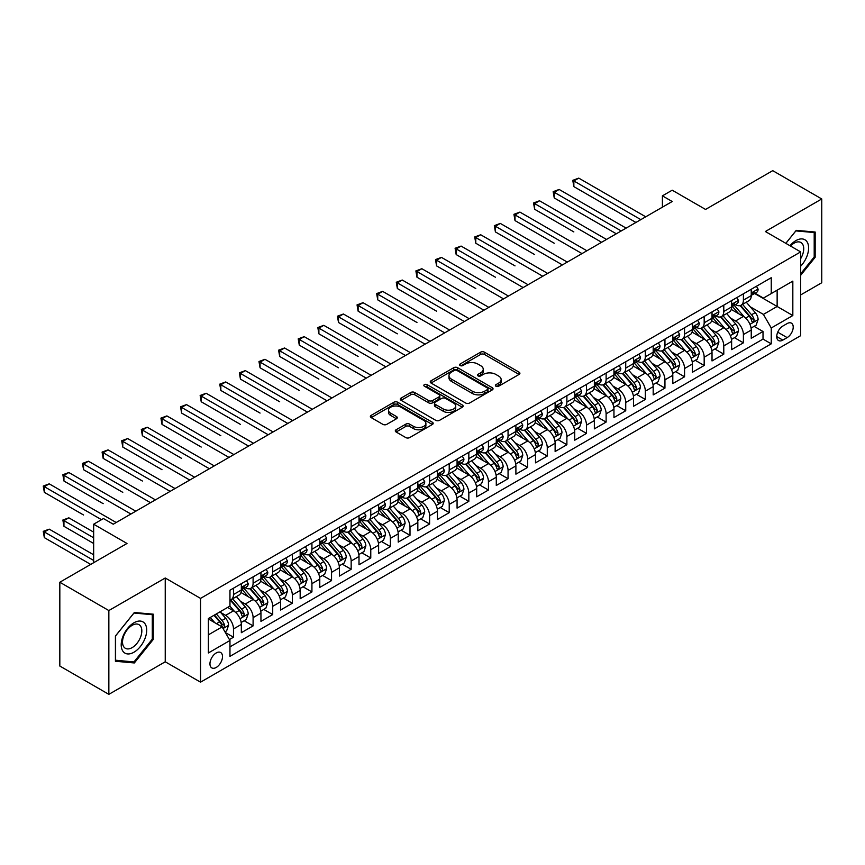 <?xml version="1.0" encoding="UTF-8"?>
<svg xmlns="http://www.w3.org/2000/svg" width="865" height="865" viewBox="0 0 865 865"><rect width="100%" height="100%" fill="white"/><g stroke="black" fill="none" stroke-linecap="round" stroke-linejoin="round"><path stroke-width="1.3" d="M495.948 386.223A1.903 1.103 0 0 0 498.651 386.223L519.097 374.415A2.725 1.568 0 0 0 519.897 373.302A2.725 1.568 0 0 0 519.097 372.188L484.454 352.185A2.725 1.568 0 0 0 480.594 352.185L460.148 363.992A1.903 1.103 0 0 0 459.585 364.771A1.903 1.103 0 0 0 460.148 365.549A1.903 1.103 0 0 0 462.84 365.549L465.489 364.024A8.715 5.028 0 0 1 477.804 364.024L480.691 365.69A8.715 5.028 0 0 1 483.243 369.247A8.715 5.028 0 0 1 480.691 372.804L478.053 374.329A1.903 1.103 0 0 0 477.491 375.107A1.903 1.103 0 0 0 478.053 375.886A1.903 1.103 0 0 0 480.745 375.886L483.394 374.361A8.715 5.028 0 0 1 495.71 374.361L498.597 376.026A8.715 5.028 0 0 1 501.149 379.584A8.715 5.028 0 0 1 498.597 383.141L495.948 384.666A1.903 1.103 0 0 0 495.396 385.444A1.903 1.103 0 0 0 495.948 386.223L495.948 384.666M216.228 667.456A8.877 5.125 120 0 0 222.024 659.627A8.877 5.125 120 0 0 220.662 652.513A8.877 5.125 120 0 0 216.228 652.956A8.877 5.125 120 0 0 210.433 660.774A8.877 5.125 120 0 0 211.795 667.888A8.877 5.125 120 0 0 216.228 667.456M396.094 429.764A2.725 1.568 0 0 0 395.294 430.878A2.725 1.568 0 0 0 396.094 431.981L405.815 437.593A2.725 1.568 0 0 0 409.664 437.593L432.381 424.477A2.725 1.568 0 0 0 433.17 423.374A2.725 1.568 0 0 0 432.381 422.261L397.727 402.257A2.725 1.568 0 0 0 393.878 402.257L371.161 415.373A2.725 1.568 0 0 0 370.361 416.476A2.725 1.568 0 0 0 371.161 417.59L382.903 424.369A2.725 1.568 0 0 0 386.752 424.369L396.473 418.757A2.725 1.568 0 0 0 397.273 417.644A2.725 1.568 0 0 0 396.473 416.541L390.656 413.178A7.288 4.206 0 0 1 388.515 410.205A7.288 4.206 0 0 1 393.013 406.312A7.288 4.206 0 0 1 400.949 407.231L423.764 420.401A7.288 4.206 0 0 1 425.894 423.374A7.288 4.206 0 0 1 421.396 427.256A7.288 4.206 0 0 1 413.459 426.348L409.664 424.153A2.725 1.568 0 0 0 405.815 424.153L396.094 429.764L396.094 431.981M800.666 294.933L821.75 282.758L821.75 198.961L772.715 170.654L705.548 209.438L672.213 190.192L662.406 195.847L672.213 201.513L113.261 524.212L103.454 518.557L93.658 524.212L93.658 562.715M108.849 610.549L108.849 694.346L165.237 661.79L165.237 578.004L108.849 610.549L59.826 582.242L126.993 543.469L93.658 524.212M165.237 578.004L200.539 598.385L800.666 251.899L800.666 335.685L200.539 682.171L200.539 598.385M821.75 198.961L765.363 231.517L800.666 251.899M465.684 403.036A2.725 1.568 0 0 0 469.533 403.036L492.25 389.92A2.725 1.568 0 0 0 493.039 388.807A2.725 1.568 0 0 0 492.25 387.693L457.596 367.69A2.725 1.568 0 0 0 453.747 367.69L431.029 380.805A2.725 1.568 0 0 0 430.229 381.919A2.725 1.568 0 0 0 431.029 383.022L465.684 403.036M425.147 386.633A1.903 1.103 0 0 1 427.083 386.904L462.278 407.22L439.593 420.314A2.725 1.568 0 0 1 435.744 420.314L401.09 400.311L401.09 398.084A2.725 1.568 0 0 0 400.3 399.197A2.725 1.568 0 0 0 401.09 400.311M401.09 398.084L410.821 392.472A2.725 1.568 0 0 1 414.67 392.472L428.716 400.582A2.725 1.568 0 0 0 432.565 400.582L439.02 396.862A2.725 1.568 0 0 0 439.82 395.748A2.725 1.568 0 0 0 439.02 394.645L424.391 386.19A1.903 1.103 0 0 1 423.828 385.412A1.903 1.103 0 0 1 425.007 384.395A1.903 1.103 0 0 1 427.083 384.633L462.31 404.971A2.725 1.568 0 0 1 463.11 406.085A2.725 1.568 0 0 1 462.31 407.199L462.31 404.971M108.849 694.346L59.826 666.039L59.826 582.242M229.42 639.57L233.485 637.224L225.343 632.52M220.716 612.517L225.646 615.361A11.094 6.401 60 0 1 233.485 628.952L241.335 624.422L241.335 632.693L253.099 625.892L244.179 620.746M240.329 601.197L245.249 604.04A11.094 6.401 60 0 1 253.099 617.632L260.949 613.101L260.949 621.362L272.713 614.572L263.793 609.425M259.943 589.876L264.863 592.72A11.094 6.401 60 0 1 272.713 606.311L280.552 601.78L280.552 610.041L292.327 603.251L283.396 598.093M279.557 578.555L284.477 581.399A11.094 6.401 60 0 1 292.327 594.979L300.166 590.46L300.166 598.721L311.93 591.93L303.01 586.773M299.171 567.235L304.091 570.078A11.094 6.401 60 0 1 311.93 583.659L319.78 579.128L319.78 587.4L331.544 580.599L322.623 575.452M318.774 555.903L323.705 558.747A11.094 6.401 60 0 1 331.544 572.338L339.394 567.808L339.394 576.079L351.158 569.278L342.237 564.131M338.388 544.582L343.318 547.426A11.094 6.401 60 0 1 351.158 561.017L359.007 556.487L359.007 564.748L370.771 557.957L361.851 552.811M358.002 533.262L362.922 536.105A11.094 6.401 60 0 1 370.771 549.697L378.621 545.166L378.621 553.427L390.385 546.637L381.454 541.479M377.616 521.941L382.535 524.785A11.094 6.401 60 0 1 390.385 538.365L398.224 533.846L398.224 542.106L409.999 535.316L401.068 530.159M397.23 510.62L402.149 513.464A11.094 6.401 60 0 1 409.999 527.044L417.838 522.514L417.838 530.786L429.602 523.985L420.682 518.838M416.844 499.289L421.763 502.132A11.094 6.401 60 0 1 429.602 515.724L437.452 511.193L437.452 519.465L449.216 512.664L440.296 507.517M436.447 487.968L441.377 490.812A11.094 6.401 60 0 1 449.216 504.403L457.066 499.873L457.066 508.133L468.83 501.343L459.91 496.196M456.06 476.647L460.991 479.491A11.094 6.401 60 0 1 468.83 493.082L476.68 488.552L476.68 496.813L488.444 490.022L479.524 484.865M475.674 465.327L480.594 468.17A11.094 6.401 60 0 1 488.444 481.751L496.283 477.221L496.283 485.492L508.058 478.702L499.127 473.544M495.288 454.006L500.208 456.85A11.094 6.401 60 0 1 508.058 470.43L515.897 465.9L515.897 474.171L527.672 467.37L518.74 462.224M514.902 442.675L519.822 445.518A11.094 6.401 60 0 1 527.672 459.11L535.511 454.579L535.511 462.851L547.275 456.05L538.354 450.903M534.516 431.354L539.436 434.198A11.094 6.401 60 0 1 547.275 447.789L555.125 443.258L555.125 451.519L566.889 444.729L557.968 439.582M554.119 420.033L559.049 422.877A11.094 6.401 60 0 1 566.889 436.468L574.738 431.938L574.738 440.199L586.502 433.408L577.582 428.251M573.733 408.713L578.663 411.556A11.094 6.401 60 0 1 586.502 425.137L594.352 420.606L594.352 428.878L606.116 422.088L597.196 416.93M593.347 397.392L598.266 400.225A11.094 6.401 60 0 1 606.116 413.816L613.955 409.286L613.955 417.557L625.73 410.756L616.799 405.609M612.961 386.06L617.88 388.904A11.094 6.401 60 0 1 625.73 402.495L633.569 397.965L633.569 406.236L645.344 399.435L636.413 394.289M632.574 374.74L637.494 377.583A11.094 6.401 60 0 1 645.344 391.175L653.183 386.644L653.183 394.905L664.947 388.115L656.027 382.968M652.178 363.419L657.108 366.263A11.094 6.401 60 0 1 664.947 379.854L672.797 375.324L672.797 383.584L684.561 376.794L675.641 371.636M671.791 352.098L676.722 354.942A11.094 6.401 60 0 1 684.561 368.522L692.411 363.992L692.411 372.264L704.175 365.473L695.255 360.316M691.405 340.778L696.336 343.61A11.094 6.401 60 0 1 704.175 357.202L712.025 352.671L712.025 360.943L723.789 354.142L714.868 348.995M711.019 329.446L715.939 332.29A11.094 6.401 60 0 1 723.789 345.881L731.628 341.351L731.628 349.611L743.403 342.821L743.403 334.56A11.094 6.401 -120 0 0 735.553 320.969L730.633 318.125M734.471 337.674L743.403 342.821M241.335 624.422A11.094 6.401 -120 0 0 233.485 610.831L227.603 607.435M260.949 613.101A11.094 6.401 -120 0 0 253.099 599.51L240.967 592.514M280.552 601.78A11.094 6.401 -120 0 0 272.713 588.189L260.581 581.183M300.166 590.46A11.094 6.401 -120 0 0 292.327 576.869L280.195 569.862M319.78 579.128A11.094 6.401 -120 0 0 311.93 565.548L299.809 558.541M339.394 567.808A11.094 6.401 -120 0 0 331.544 554.216L319.423 547.221M359.007 556.487A11.094 6.401 -120 0 0 351.158 542.896L339.026 535.9M378.621 545.166A11.094 6.401 -120 0 0 370.771 531.575L358.64 524.568M398.224 533.846A11.094 6.401 -120 0 0 390.385 520.254L378.254 513.248M417.838 522.514A11.094 6.401 -120 0 0 409.999 508.934L397.868 501.927M437.452 511.193A11.094 6.401 -120 0 0 429.602 497.602L417.481 490.606M457.066 499.873A11.094 6.401 -120 0 0 449.216 486.281L437.095 479.286M476.68 488.552A11.094 6.401 -120 0 0 468.83 474.961L456.698 467.954M496.283 477.221A11.094 6.401 -120 0 0 488.444 463.64L476.312 456.634M515.897 465.9A11.094 6.401 -120 0 0 508.058 452.319L495.926 445.313M535.511 454.579A11.094 6.401 -120 0 0 527.672 440.988L515.54 433.992M555.125 443.258A11.094 6.401 -120 0 0 547.275 429.667L535.154 422.671M574.738 431.938A11.094 6.401 -120 0 0 566.889 418.346L554.768 411.34M594.352 420.606A11.094 6.401 -120 0 0 586.502 407.026L574.371 400.019M613.955 409.286A11.094 6.401 -120 0 0 606.116 395.705L593.985 388.699M633.569 397.965A11.094 6.401 -120 0 0 625.73 384.374L613.599 377.378M653.183 386.644A11.094 6.401 -120 0 0 645.344 373.053L633.212 366.057M672.797 375.324A11.094 6.401 -120 0 0 664.947 361.732L652.826 354.726M692.411 363.992A11.094 6.401 -120 0 0 684.561 350.411L672.44 343.405M712.025 352.671A11.094 6.401 -120 0 0 704.175 339.091L692.043 332.084M731.628 341.351A11.094 6.401 -120 0 0 723.789 327.759L711.657 320.764M787.139 323.575L782.825 326.062A8.596 4.963 120 0 0 777.202 333.641A8.596 4.963 120 0 0 778.522 340.529A8.596 4.963 120 0 0 782.825 340.107L787.139 337.61A8.596 4.963 120 0 0 792.751 330.041A8.596 4.963 120 0 0 791.432 323.153A8.596 4.963 120 0 0 787.139 323.575M208.379 634.845L222.11 626.92L229.96 640.5L229.96 656.351L771.245 343.838L771.245 327.986L763.406 314.406L750.247 306.805M229.96 640.5L208.379 652.956L208.379 618.54L229.96 606.084L229.96 590.233L771.245 277.719L771.245 293.57L792.827 281.114L792.827 315.53L771.245 327.986M245.152 587.681L245.249 587.735A11.094 6.401 60 0 0 250.796 588.287L258.646 583.756A11.094 6.401 -120 0 0 260.949 578.674L260.949 572.338M264.766 576.35L264.863 576.414A11.094 6.401 60 0 0 270.41 576.966L278.26 572.435A11.094 6.401 -120 0 0 280.552 567.354L280.552 561.017M284.38 565.029L284.477 565.094A11.094 6.401 60 0 0 290.024 565.645L297.874 561.115A11.094 6.401 -120 0 0 300.166 556.033L300.166 549.697M303.983 553.708L304.091 553.773A11.094 6.401 60 0 0 309.638 554.314L317.487 549.783A11.094 6.401 -120 0 0 319.78 544.712L319.78 538.365M323.596 542.387L323.705 542.442A11.094 6.401 60 0 0 329.251 542.993L337.091 538.462A11.094 6.401 -120 0 0 339.394 533.391L339.394 527.044M343.21 531.067L343.318 531.121A11.094 6.401 60 0 0 348.865 531.672L356.704 527.142A11.094 6.401 -120 0 0 359.007 522.06L359.007 515.724M362.824 519.735L362.922 519.8A11.094 6.401 60 0 0 368.468 520.352L376.318 515.821A11.094 6.401 -120 0 0 378.621 510.739L378.621 504.403M382.438 508.415L382.535 508.479A11.094 6.401 60 0 0 388.082 509.031L395.932 504.5A11.094 6.401 -120 0 0 398.224 499.419L398.224 493.082M402.052 497.094L402.149 497.159A11.094 6.401 60 0 0 407.696 497.699L415.546 493.169A11.094 6.401 -120 0 0 417.838 488.098L417.838 481.751M421.655 485.773L421.763 485.827A11.094 6.401 60 0 0 427.31 486.379L435.149 481.848A11.094 6.401 -120 0 0 437.452 476.777L437.452 470.43M441.269 474.453L441.377 474.507A11.094 6.401 60 0 0 446.924 475.058L454.763 470.528A11.094 6.401 -120 0 0 457.066 465.446L457.066 459.11M460.883 463.121L460.991 463.186A11.094 6.401 60 0 0 466.538 463.737L474.377 459.207A11.094 6.401 -120 0 0 476.68 454.125L476.68 447.789M480.497 451.8L480.594 451.865A11.094 6.401 60 0 0 486.141 452.417L493.991 447.886A11.094 6.401 -120 0 0 496.283 442.804L496.283 436.457M500.111 440.48L500.208 440.545A11.094 6.401 60 0 0 505.755 441.085L513.605 436.555A11.094 6.401 -120 0 0 515.897 431.484L515.897 425.137M519.724 429.159L519.822 429.213A11.094 6.401 60 0 0 525.369 429.764L533.218 425.234A11.094 6.401 -120 0 0 535.511 420.163L535.511 413.816M539.327 417.838L539.436 417.892A11.094 6.401 60 0 0 544.982 418.444L552.822 413.913A11.094 6.401 -120 0 0 555.125 408.831L555.125 402.495M558.941 406.507L559.049 406.572A11.094 6.401 60 0 0 564.596 407.123L572.435 402.593A11.094 6.401 -120 0 0 574.738 397.511L574.738 391.175M578.555 395.186L578.663 395.251A11.094 6.401 60 0 0 584.21 395.802L592.049 391.272A11.094 6.401 -120 0 0 594.352 386.19L594.352 379.843M598.169 383.865L598.266 383.919A11.094 6.401 60 0 0 603.813 384.471L611.663 379.94A11.094 6.401 -120 0 0 613.955 374.869L613.955 368.522M617.783 372.545L617.88 372.599A11.094 6.401 60 0 0 623.427 373.15L631.277 368.62A11.094 6.401 -120 0 0 633.569 363.538L633.569 357.202M637.397 361.224L637.494 361.278A11.094 6.401 60 0 0 643.041 361.829L650.891 357.299A11.094 6.401 -120 0 0 653.183 352.217L653.183 345.881M657 349.893L657.108 349.957A11.094 6.401 60 0 0 662.655 350.509L670.494 345.978A11.094 6.401 -120 0 0 672.797 340.897L672.797 334.56M676.614 338.572L676.722 338.637A11.094 6.401 60 0 0 682.269 339.177L690.108 334.658A11.094 6.401 -120 0 0 692.411 329.576L692.411 323.229M696.228 327.251L696.336 327.305A11.094 6.401 60 0 0 701.883 327.857L709.722 323.326A11.094 6.401 -120 0 0 712.025 318.255L712.025 311.908M715.842 315.93L715.939 315.985A11.094 6.401 60 0 0 721.486 316.536L729.336 312.006A11.094 6.401 -120 0 0 731.628 306.924L731.628 300.588M229.96 646.847L763.016 339.091L763.016 331.5L751.242 338.291L751.242 330.03A11.094 6.401 -120 0 0 743.403 316.439L731.271 309.443M735.455 304.61L735.553 304.664A11.094 6.401 -120 0 0 741.1 305.215A11.094 6.401 -120 0 0 743.403 300.133L743.403 293.797M741.1 305.215L748.949 300.685A11.094 6.401 -120 0 0 751.242 295.603L751.242 289.267M233.485 588.189L233.485 594.525A11.094 6.401 60 0 1 231.193 599.607A11.094 6.401 60 0 1 229.96 600.061M231.193 599.607L239.032 595.077A11.094 6.401 -120 0 0 241.335 590.006L241.335 583.659M253.099 576.869L253.099 583.205A11.094 6.401 60 0 1 250.796 588.287M272.713 565.548L272.713 571.884A11.094 6.401 60 0 1 270.41 576.966M292.327 554.216L292.327 560.563A11.094 6.401 60 0 1 290.024 565.645M311.93 542.896L311.93 549.243A11.094 6.401 60 0 1 309.638 554.314M331.544 531.575L331.544 537.911A11.094 6.401 60 0 1 329.251 542.993M351.158 520.254L351.158 526.59A11.094 6.401 60 0 1 348.865 531.672M370.771 508.934L370.771 515.27A11.094 6.401 60 0 1 368.468 520.352M390.385 497.602L390.385 503.949A11.094 6.401 60 0 1 388.082 509.031M409.999 486.281L409.999 492.628A11.094 6.401 60 0 1 407.696 497.699M429.602 474.961L429.602 481.297A11.094 6.401 60 0 1 427.31 486.379M449.216 463.64L449.216 469.976A11.094 6.401 60 0 1 446.924 475.058M468.83 452.319L468.83 458.655A11.094 6.401 60 0 1 466.538 463.737M488.444 440.988L488.444 447.335A11.094 6.401 60 0 1 486.141 452.417M508.058 429.667L508.058 436.014A11.094 6.401 60 0 1 505.755 441.085M527.672 418.346L527.672 424.683A11.094 6.401 60 0 1 525.369 429.764M547.275 407.026L547.275 413.362A11.094 6.401 60 0 1 544.982 418.444M566.889 395.705L566.889 402.041A11.094 6.401 60 0 1 564.596 407.123M586.502 384.374L586.502 390.721A11.094 6.401 60 0 1 584.21 395.802M606.116 373.053L606.116 379.4A11.094 6.401 60 0 1 603.813 384.471M625.73 361.732L625.73 368.068A11.094 6.401 60 0 1 623.427 373.15M645.344 350.411L645.344 356.748A11.094 6.401 60 0 1 643.041 361.829M664.947 339.091L664.947 345.427A11.094 6.401 60 0 1 662.655 350.509M684.561 327.759L684.561 334.106A11.094 6.401 60 0 1 682.269 339.177M704.175 316.439L704.175 322.786A11.094 6.401 60 0 1 701.883 327.857M723.789 305.118L723.789 311.454A11.094 6.401 60 0 1 721.486 316.536M723.789 345.881L723.789 354.142M704.175 357.202L704.175 365.473M684.561 368.522L684.561 376.794M664.947 379.854L664.947 388.115M645.344 391.175L645.344 399.435M625.73 402.495L625.73 410.756M606.116 413.816L606.116 422.088M586.502 425.137L586.502 433.408M566.889 436.468L566.889 444.729M547.275 447.789L547.275 456.05M527.672 459.11L527.672 467.37M508.058 470.43L508.058 478.702M488.444 481.751L488.444 490.022M468.83 493.082L468.83 501.343M449.216 504.403L449.216 512.664M429.602 515.724L429.602 523.985M409.999 527.044L409.999 535.316M390.385 538.365L390.385 546.637M370.771 549.697L370.771 557.957M351.158 561.017L351.158 569.278M331.544 572.338L331.544 580.599M311.93 583.659L311.93 591.93M292.327 594.979L292.327 603.251M272.713 606.311L272.713 614.572M253.099 617.632L253.099 625.892M233.485 628.952L233.485 637.224M222.11 626.92L208.379 618.983M763.406 314.406L777.138 306.48L777.138 290.175L792.827 281.114M754.669 293.505L792.827 315.53M755.069 293.278L763.406 298.101L771.245 293.57M165.237 661.79L200.539 682.171M662.406 195.847L662.406 207.178M754.085 326.343L763.016 331.5M763.016 339.091L771.245 343.838M800.666 275.329L815.176 257.273L815.176 232.036L796.254 230.35L785.82 243.325M115.423 661.271L134.345 662.958L153.278 639.419L153.278 614.182L134.345 612.496L115.423 636.034L115.423 661.271M814.203 256.7L815.176 257.273M152.294 638.857L153.278 639.419M132.345 661.812L134.345 662.958M496.715 386.493L498.597 385.401A8.715 5.028 0 0 0 501.149 381.843L501.149 379.584M483.243 369.247L483.243 371.507A8.715 5.028 0 0 1 480.691 375.064L478.81 376.156M519.065 374.437L484.454 354.445A2.725 1.568 0 0 0 480.594 354.445L460.904 365.819M492.207 389.942L457.596 369.95A2.725 1.568 0 0 0 453.747 369.95L431.062 383.044L431.029 380.805M487.428 389.585A1.903 1.103 0 0 0 487.99 388.807A1.903 1.103 0 0 0 487.428 388.028L457.012 370.469A1.903 1.103 0 0 0 454.32 370.469L451.53 372.08A8.715 5.028 0 0 0 448.978 375.637A8.715 5.028 0 0 0 451.53 379.194L472.322 391.196A8.715 5.028 0 0 0 484.638 391.196L487.428 389.585L487.428 391.845A1.903 1.103 0 0 0 487.99 391.067L487.99 388.807M448.978 375.637L448.978 377.897A8.715 5.028 0 0 0 451.53 381.454L451.53 379.194M487.428 391.845L484.638 393.456A8.715 5.028 0 0 1 472.322 393.456L451.53 381.454M401.133 400.333L410.821 394.743L410.821 392.472M439.82 395.748L439.82 398.019A2.725 1.568 0 0 1 439.02 399.133L432.565 402.852A2.725 1.568 0 0 1 428.716 402.852L414.67 394.743A2.725 1.568 0 0 0 410.821 394.743M443.302 409.004A7.288 4.206 0 0 0 451.238 409.913A7.288 4.206 0 0 0 455.736 406.031A7.288 4.206 0 0 0 453.595 403.058L445.562 398.419A2.725 1.568 0 0 0 441.712 398.419L435.268 402.139A2.725 1.568 0 0 0 434.468 403.252A2.725 1.568 0 0 0 435.268 404.366L443.302 409.004L443.302 411.275A7.288 4.206 0 0 0 451.238 412.183A7.288 4.206 0 0 0 455.736 408.302L455.736 406.031M434.468 403.252L434.468 405.523A2.725 1.568 0 0 0 435.268 406.626L435.268 404.366M443.302 411.275L435.268 406.626M425.894 423.374L425.894 425.634A7.288 4.206 0 0 1 421.396 429.516A7.288 4.206 0 0 1 413.459 428.608L409.664 426.413A2.725 1.568 0 0 0 405.815 426.413L396.127 432.003M388.515 410.205L388.515 412.464A7.288 4.206 0 0 0 390.656 415.438L390.656 413.178M396.44 418.779L390.656 415.438M432.338 424.499L397.727 404.517A2.725 1.568 0 0 0 393.878 404.517L371.193 417.611M751.08 328.084L756.151 325.164L758.108 319.499A7.353 4.239 -120 0 0 755.242 312.6L746.29 302.22M744.495 317.152L734.244 305.302M738.667 313.703L732.72 306.826A17.614 10.164 -120 0 0 732.168 306.21M573.852 231.917L534.635 209.265L534.635 203.61L539.533 200.777L606.506 239.443M740.105 305.615L749.166 316.103A7.353 4.239 60 0 1 751.782 321.175C752.896 322.645 753.674 322.191 754.139 319.812A7.353 4.239 -120 0 0 751.523 314.752L742.559 304.372M740.635 305.442L750.377 316.72A3.741 2.163 60 0 1 751.317 318.179L754.139 319.812M751.782 321.175L752.323 322.039M756.443 286.261L758.108 289.148A7.353 4.239 60 0 1 756.583 292.402L752.864 294.554A7.353 4.239 -120 0 0 754.139 292.857L753.988 292.208M640.824 219.624L573.852 180.958L578.761 178.125L645.733 216.801M751.49 294.9L751.523 294.9A7.353 4.239 -120 0 0 752.864 294.554M753.188 292.316L754.139 292.857C753.674 291.754 752.896 292.208 751.782 294.219A7.353 4.239 60 0 1 751.242 295.268M635.926 222.456L573.852 186.624L573.852 180.958L572.771 180.342L578.761 178.125M573.852 186.624L572.771 180.342M800.666 266.215A18.024 10.412 120 0 0 808.375 245.303A18.024 10.412 120 0 0 795.865 240.632A18.024 10.412 120 0 0 789.961 245.714M800.666 258.657A13.645 7.882 120 0 0 800.904 242.503A13.645 7.882 120 0 0 794.07 243.173A13.645 7.882 120 0 0 790.502 246.028M785.852 243.346L795.865 230.901L814.203 232.544L814.203 256.992L800.666 273.827M812.981 231.842L814.203 232.544M144.996 638.489A18.024 10.412 120 0 0 140.325 621.07A18.024 10.412 120 0 0 122.917 636.51A18.024 10.412 120 0 0 127.577 653.929A18.024 10.412 120 0 0 144.996 638.489M140.53 637.213A13.645 7.882 120 0 0 138.995 624.649A13.645 7.882 120 0 0 123.814 635.721A13.645 7.882 120 0 0 125.339 648.285A13.645 7.882 120 0 0 140.53 637.213M115.618 660.309L115.618 635.862L133.956 613.047L152.294 614.691L152.294 639.138L133.956 661.952L115.423 660.2M151.083 613.988L152.294 614.691M731.466 339.404L736.537 336.485L738.494 330.819A7.353 4.239 -120 0 0 735.639 323.921L726.676 313.541M724.881 328.484L714.641 316.622M719.053 325.024L713.106 318.147A17.614 10.164 -120 0 0 712.555 317.531M554.238 243.238L515.021 220.597L515.021 214.931L519.919 212.098L586.892 250.763M720.491 316.936L729.552 327.424A7.353 4.239 60 0 1 732.179 332.495C733.282 333.966 734.061 333.522 734.526 331.133A7.353 4.239 -120 0 0 731.909 326.073L722.945 315.693M721.021 316.763L730.763 328.04A3.741 2.163 60 0 1 731.704 329.5L734.526 331.133M732.179 332.495L732.709 333.36M711.852 350.736L716.923 347.806L718.88 342.14A7.353 4.239 -120 0 0 716.025 335.242L707.062 324.872M705.267 339.804L695.028 327.943M699.439 336.355L693.492 329.468A17.614 10.164 -120 0 0 692.952 328.851M534.635 254.559L495.407 231.917L495.407 226.252L500.305 223.419L567.289 262.095M700.877 328.257L709.938 338.756A7.353 4.239 60 0 1 712.565 343.816C713.668 345.297 714.447 344.843 714.912 342.454A7.353 4.239 -120 0 0 712.295 337.393L703.332 327.013M701.407 328.084L711.149 339.361A3.741 2.163 60 0 1 712.09 340.832L714.912 342.454M712.565 343.816L713.095 344.692M692.249 362.057L697.309 359.126L699.277 353.461A7.353 4.239 -120 0 0 696.412 346.562L687.448 336.193M685.653 351.125L675.414 339.264M679.825 347.676L673.878 340.788A17.614 10.164 -120 0 0 673.338 340.183M515.021 265.879L475.793 243.238L475.793 237.572L480.691 234.75L547.675 273.416M681.263 339.577L690.335 350.076A7.353 4.239 60 0 1 692.952 355.137C694.054 356.618 694.844 356.164 695.309 353.774A7.353 4.239 -120 0 0 692.681 348.714L683.718 338.345M681.804 339.415L691.535 350.682A3.741 2.163 60 0 1 692.487 352.152L695.309 353.774M692.952 355.137L693.481 356.012M672.635 373.377L677.695 370.447L679.663 364.792A7.353 4.239 -120 0 0 676.798 357.883L667.834 347.514M666.039 362.446L655.8 350.595M660.211 358.997L654.264 352.12A17.614 10.164 -120 0 0 653.724 351.504M495.407 277.211L456.179 254.559L456.179 248.904L461.088 246.071L528.061 284.736M661.649 350.909L670.721 361.397A7.353 4.239 60 0 1 673.338 366.457C674.441 367.939 675.23 367.484 675.695 365.106A7.353 4.239 -120 0 0 673.067 360.035L664.115 349.665M662.19 350.736L671.921 362.013A3.741 2.163 60 0 1 672.873 363.473L675.695 365.106M673.338 366.457L673.878 367.333M736.829 297.592L738.494 300.479A7.353 4.239 60 0 1 736.98 303.723L733.25 305.875A7.353 4.239 -120 0 0 734.526 304.188L734.374 303.529M621.221 230.955L554.238 192.29L559.147 189.457L626.119 228.122M731.877 306.221L731.909 306.221A7.353 4.239 -120 0 0 733.25 305.875M733.574 303.637L734.526 304.188C734.061 303.074 733.282 303.529 732.179 305.54A7.353 4.239 60 0 1 731.628 306.588M616.312 233.788L554.238 197.944L554.238 192.29L553.168 191.662L559.147 189.457M554.238 197.944L553.168 191.662M717.215 308.913L718.88 311.8A7.353 4.239 60 0 1 717.366 315.044L713.636 317.196A7.353 4.239 -120 0 0 714.912 315.509L714.76 314.86M601.607 242.276L533.554 202.983L539.533 200.777M712.263 317.542L712.295 317.542A7.353 4.239 -120 0 0 713.636 317.196M713.971 314.957L714.912 315.509C714.458 314.395 713.668 314.849 712.565 316.871A7.353 4.239 60 0 1 712.025 317.909M534.635 209.265L533.554 202.983M697.601 320.234L699.277 323.121A7.353 4.239 60 0 1 697.752 326.375L694.022 328.527A7.353 4.239 -120 0 0 695.309 326.829L695.146 326.181M581.994 253.596L513.94 214.304L519.919 212.098M692.649 328.873L692.681 328.862A7.353 4.239 -120 0 0 694.022 328.527M694.357 326.278L695.309 326.829C694.844 325.727 694.054 326.181 692.952 328.192A7.353 4.239 60 0 1 692.411 329.23M515.021 220.597L513.94 214.304M677.998 331.555L679.663 334.441A7.353 4.239 60 0 1 678.138 337.696L674.408 339.848A7.353 4.239 -120 0 0 675.695 338.15L675.533 337.501M562.38 264.917L494.326 225.635L500.305 223.419M673.046 340.194L673.067 340.194A7.353 4.239 -120 0 0 674.408 339.848M674.743 337.61L675.695 338.15C675.23 337.047 674.441 337.501 673.338 339.512A7.353 4.239 60 0 1 672.797 340.561M495.407 231.917L494.326 225.635M653.021 384.698L658.092 381.779L660.049 376.113A7.353 4.239 -120 0 0 657.184 369.214L648.22 358.834M646.425 373.777L636.186 361.916M640.597 370.317L634.661 363.441A17.614 10.164 -120 0 0 634.11 362.824M475.793 288.532L436.565 265.879L436.565 260.224L441.474 257.392L508.447 296.057M642.046 362.23L651.107 372.718A7.353 4.239 60 0 1 653.724 377.789C654.827 379.259 655.616 378.805 656.081 376.426A7.353 4.239 -120 0 0 653.464 371.366L644.501 360.986M642.576 362.057L652.318 373.334A3.741 2.163 60 0 1 653.259 374.794L656.081 376.426M653.724 377.789L654.264 378.654M658.384 342.875L660.049 345.762A7.353 4.239 60 0 1 658.524 349.017L654.805 351.168A7.353 4.239 -120 0 0 656.081 349.471L655.929 348.822M542.766 276.249L474.712 236.956L480.691 234.75M653.432 351.514L653.464 351.514A7.353 4.239 -120 0 0 654.805 351.168M655.129 348.93L656.081 349.471C655.616 348.368 654.837 348.822 653.724 350.833A7.353 4.239 60 0 1 653.183 351.882M475.793 243.238L474.712 236.956M633.407 396.019L638.478 393.099L640.435 387.433A7.353 4.239 -120 0 0 637.57 380.535L628.617 370.155M626.822 385.098L616.572 373.237M620.994 381.638L615.047 374.761A17.614 10.164 -120 0 0 614.496 374.145M456.179 299.852L416.962 277.211L416.962 271.545L421.861 268.712L488.833 307.378M622.432 373.55L631.493 384.038A7.353 4.239 60 0 1 634.11 389.109C635.224 390.58 636.002 390.137 636.467 387.747A7.353 4.239 -120 0 0 633.85 382.687L624.887 372.307M622.962 373.377L632.704 384.655A3.741 2.163 60 0 1 633.645 386.114L636.467 387.747M634.11 389.109L634.651 389.974M638.77 354.207L640.435 357.094A7.353 4.239 60 0 1 638.911 360.337L635.191 362.489A7.353 4.239 -120 0 0 636.467 360.802L636.316 360.143M523.152 287.569L455.098 248.277L461.088 246.071M633.818 362.835L633.85 362.835A7.353 4.239 -120 0 0 635.191 362.489M635.515 360.251L636.467 360.802C636.002 359.689 635.224 360.143 634.11 362.154A7.353 4.239 60 0 1 633.569 363.203M456.179 254.559L455.098 248.277M613.793 407.35L618.864 404.42L620.821 398.754A7.353 4.239 -120 0 0 617.967 391.856L609.003 381.487M607.208 396.419L596.969 384.557M601.38 392.97L595.434 386.082A17.614 10.164 -120 0 0 594.893 385.466M436.565 311.173L397.349 288.532L397.349 282.866L402.247 280.033L469.219 318.709M602.818 384.871L611.879 395.37A7.353 4.239 60 0 1 614.507 400.43C615.61 401.911 616.388 401.457 616.853 399.068A7.353 4.239 -120 0 0 614.237 394.007L605.273 383.638M603.348 384.698L613.09 395.975A3.741 2.163 60 0 1 614.031 397.446L616.853 399.068M614.507 400.43L615.037 401.306M619.156 365.527L620.821 368.414A7.353 4.239 60 0 1 619.308 371.669L615.577 373.81A7.353 4.239 -120 0 0 616.853 372.123L616.702 371.474M503.549 298.89L435.495 259.597L441.474 257.392M614.204 374.156L614.237 374.156A7.353 4.239 -120 0 0 615.577 373.81M615.902 371.572L616.853 372.123C616.388 371.02 615.61 371.463 614.507 373.485A7.353 4.239 60 0 1 613.955 374.523M436.565 265.879L435.495 259.597M594.179 418.671L599.25 415.741L601.207 410.086A7.353 4.239 -120 0 0 598.353 403.177L589.389 392.807M587.595 407.739L577.355 395.878M581.767 404.29L575.82 397.403A17.614 10.164 -120 0 0 575.279 396.797M416.962 322.494L377.735 299.852L377.735 294.186L382.633 291.364L449.616 330.03M583.205 396.192L592.265 406.691A7.353 4.239 60 0 1 594.893 411.751C595.996 413.232 596.774 412.778 597.239 410.388A7.353 4.239 -120 0 0 594.623 405.328L585.659 394.959M583.734 396.029L593.476 407.296A3.741 2.163 60 0 1 594.417 408.767L597.239 410.388M594.893 411.751L595.423 412.627M599.542 376.848L601.207 379.735A7.353 4.239 60 0 1 599.694 382.99L595.963 385.141A7.353 4.239 -120 0 0 597.239 383.444L597.088 382.795M483.935 310.211L415.881 270.918L421.861 268.712M594.59 385.487L594.623 385.487A7.353 4.239 -120 0 0 595.963 385.141M596.299 382.892L597.239 383.444C596.785 382.341 595.996 382.795 594.893 384.806A7.353 4.239 60 0 1 594.352 385.844M416.962 277.211L415.881 270.918M574.576 429.992L579.637 427.061L581.604 421.406A7.353 4.239 -120 0 0 578.739 414.497L569.776 404.128M567.981 419.06L557.741 407.21M562.153 415.611L556.206 408.734A17.614 10.164 -120 0 0 555.665 408.118M397.349 333.825L358.121 311.173L358.121 305.518L363.03 302.685L430.002 341.351M563.591 407.523L572.662 418.011A7.353 4.239 60 0 1 575.279 423.072C576.382 424.553 577.171 424.099 577.636 421.72A7.353 4.239 -120 0 0 575.009 416.649L566.045 406.28M564.131 407.35L573.863 418.628A3.741 2.163 60 0 1 574.814 420.087L577.636 421.72M575.279 423.072L575.809 423.947M554.962 441.312L560.023 438.393L561.99 432.727A7.353 4.239 -120 0 0 559.125 425.829L550.162 415.449M548.367 430.392L538.127 418.53M542.539 426.932L536.603 420.055A17.614 10.164 -120 0 0 536.051 419.439M377.735 345.146L338.507 322.494L338.507 316.839L343.416 314.006L410.388 352.671M543.988 418.844L553.049 429.332A7.353 4.239 60 0 1 555.665 434.403C556.768 435.874 557.557 435.419 558.022 433.041A7.353 4.239 -120 0 0 555.395 427.98L546.442 417.6M544.518 418.671L554.249 429.948A3.741 2.163 60 0 1 555.2 431.408L558.022 433.041M555.665 434.403L556.206 435.268M535.349 452.633L540.42 449.714L542.377 444.048A7.353 4.239 -120 0 0 539.511 437.149L530.548 426.769M528.753 441.712L518.513 429.851M522.925 438.252L516.989 431.375A17.614 10.164 -120 0 0 516.437 430.759M358.121 356.466L318.893 333.825L318.893 328.159L323.802 325.327L390.775 363.992M524.374 430.164L533.435 440.663A7.353 4.239 60 0 1 536.051 445.724C537.154 447.194 537.943 446.751 538.408 444.361A7.353 4.239 -120 0 0 535.792 439.301L526.828 428.921M524.904 429.992L534.646 441.269A3.741 2.163 60 0 1 535.586 442.729L538.408 444.361M536.051 445.724L536.592 446.589M515.735 463.964L520.806 461.034L522.763 455.368A7.353 4.239 -120 0 0 519.897 448.47L510.945 438.101M509.15 453.033L498.9 441.172M503.322 449.584L497.375 442.696A17.614 10.164 -120 0 0 496.824 442.08M338.507 367.787L299.29 345.146L299.29 339.48L304.188 336.647L371.161 375.324M504.76 441.485L513.821 451.984A7.353 4.239 60 0 1 516.437 457.044C517.551 458.526 518.33 458.072 518.795 455.682A7.353 4.239 -120 0 0 516.178 450.622L507.214 440.253M505.29 441.312L515.032 452.59A3.741 2.163 60 0 1 515.972 454.06L518.795 455.682M516.437 457.044L516.978 457.92M496.121 475.285L501.192 472.355L503.149 466.7A7.353 4.239 -120 0 0 500.294 459.791L491.331 449.422M489.536 464.354L479.296 452.503M483.708 460.904L477.761 454.017A17.614 10.164 -120 0 0 477.221 453.411M318.893 379.108L279.676 356.466L279.676 350.801L284.574 347.979L351.547 386.644M485.146 452.806L494.207 463.305A7.353 4.239 60 0 1 496.834 468.365C497.937 469.846 498.716 469.392 499.181 467.014A7.353 4.239 -120 0 0 496.564 461.942L487.601 451.573M485.676 452.644L495.418 463.91A3.741 2.163 60 0 1 496.359 465.381L499.181 467.014M496.834 468.365L497.364 469.241M476.507 486.606L481.578 483.676L483.535 478.021A7.353 4.239 -120 0 0 480.68 471.111L471.717 460.742M469.922 475.674L459.683 463.824M464.094 472.225L458.147 465.348A17.614 10.164 -120 0 0 457.607 464.732M299.29 390.439L260.062 367.787L260.062 362.132L264.96 359.299L331.944 397.965M465.532 464.137L474.593 474.625A7.353 4.239 60 0 1 477.221 479.686C478.323 481.167 479.102 480.713 479.567 478.334A7.353 4.239 -120 0 0 476.95 473.263L467.987 462.894M466.062 463.964L475.804 475.242A3.741 2.163 60 0 1 476.745 476.702L479.567 478.334M477.221 479.686L477.75 480.562M456.904 497.926L461.964 495.007L463.932 489.341A7.353 4.239 -120 0 0 461.067 482.443L452.103 472.063M450.308 487.006L440.069 475.144M444.48 483.546L438.533 476.669A17.614 10.164 -120 0 0 437.993 476.053M279.676 401.76L240.448 379.108L240.448 373.453L245.357 370.62L312.33 409.286M445.918 475.458L454.99 485.946A7.353 4.239 60 0 1 457.607 491.017C458.71 492.488 459.499 492.034 459.964 489.655A7.353 4.239 -120 0 0 457.336 484.595L448.384 474.215M446.459 475.285L456.19 486.562A3.741 2.163 60 0 1 457.142 488.022L459.964 489.655M457.607 491.017L458.136 491.882M437.29 509.247L442.35 506.328L444.318 500.662A7.353 4.239 -120 0 0 441.453 493.764L432.489 483.384M430.694 498.327L420.455 486.465M424.866 494.867L418.93 487.99A17.614 10.164 -120 0 0 418.379 487.373M260.062 413.081L220.835 390.439L220.835 384.774L225.743 381.941L292.716 420.606M426.315 486.779L435.376 497.278A7.353 4.239 60 0 1 437.993 502.338C439.096 503.808 439.885 503.365 440.35 500.976A7.353 4.239 -120 0 0 437.722 495.915L428.77 485.535M426.845 486.606L436.587 497.883A3.741 2.163 60 0 1 437.528 499.343L440.35 500.976M437.993 502.338L438.533 503.203M417.676 520.579L422.747 517.648L424.704 511.983A7.353 4.239 -120 0 0 421.839 505.084L412.875 494.715M411.08 509.647L400.841 497.786M405.253 506.198L399.316 499.31A17.614 10.164 -120 0 0 398.765 498.694M240.448 424.401L201.221 401.76L201.221 396.094L206.13 393.261L273.102 431.938M406.701 498.099L415.762 508.598A7.353 4.239 60 0 1 418.379 513.659C419.482 515.14 420.271 514.686 420.736 512.296A7.353 4.239 -120 0 0 418.119 507.236L409.156 496.867M407.231 497.926L416.973 509.204A3.741 2.163 60 0 1 417.914 510.674L420.736 512.296M418.379 513.659L418.92 514.534M398.062 531.899L403.133 528.969L405.09 523.314A7.353 4.239 -120 0 0 402.225 516.405L393.272 506.036M391.477 520.968L381.227 509.117M385.649 517.519L379.703 510.631A17.614 10.164 -120 0 0 379.151 510.026M220.835 435.722L181.618 413.081L181.618 407.415L186.516 404.593L253.488 443.258M387.088 509.42L396.148 519.919A7.353 4.239 60 0 1 398.765 524.979C399.879 526.461 400.657 526.007 401.122 523.628A7.353 4.239 -120 0 0 398.506 518.557L389.542 508.188M387.617 509.258L397.359 520.525A3.741 2.163 60 0 1 398.3 521.995L401.122 523.628M398.765 524.979L399.306 525.855M378.448 543.22L383.519 540.29L385.476 534.635A7.353 4.239 -120 0 0 382.622 527.736L373.658 517.357M371.864 532.289L361.624 520.438M366.036 528.839L360.089 521.963A17.614 10.164 -120 0 0 359.548 521.346M201.221 447.054L162.004 424.401L162.004 418.746L166.902 415.914L233.874 454.579M367.474 520.752L376.535 531.24A7.353 4.239 60 0 1 379.162 536.3C380.265 537.781 381.043 537.327 381.508 534.948A7.353 4.239 -120 0 0 378.892 529.877L369.928 519.508M368.003 520.579L377.746 531.856A3.741 2.163 60 0 1 378.686 533.316L381.508 534.948M379.162 536.3L379.692 537.176M358.834 554.541L363.906 551.621L365.863 545.956A7.353 4.239 -120 0 0 363.008 539.057L354.045 528.677M352.25 543.62L342.01 531.759M346.422 540.16L340.475 533.283A17.614 10.164 -120 0 0 339.934 532.667M181.618 458.374L142.39 435.722L142.39 430.067L147.288 427.234L214.271 465.9M347.86 532.072L356.921 542.56A7.353 4.239 60 0 1 359.548 547.632C360.651 549.102 361.44 548.648 361.894 546.269A7.353 4.239 -120 0 0 359.278 541.209L350.314 530.829M348.39 531.899L358.132 543.177A3.741 2.163 60 0 1 359.072 544.636L361.894 546.269M359.548 547.632L360.078 548.496M579.928 388.169L581.604 391.056A7.353 4.239 60 0 1 580.08 394.31L576.35 396.462A7.353 4.239 -120 0 0 577.636 394.764L577.474 394.116M464.321 321.531L396.267 282.25L402.247 280.033M574.987 396.808L575.009 396.808A7.353 4.239 -120 0 0 576.35 396.462M576.685 394.224L577.636 394.764C577.171 393.661 576.382 394.116 575.279 396.127A7.353 4.239 60 0 1 574.738 397.176M397.349 288.532L396.267 282.25M560.325 399.489L561.99 402.376A7.353 4.239 60 0 1 560.466 405.631L556.736 407.783A7.353 4.239 -120 0 0 558.022 406.096L557.86 405.436M444.707 332.863L376.653 293.57L382.633 291.364M555.373 408.129L555.395 408.129A7.353 4.239 -120 0 0 556.736 407.783M557.071 405.544L558.022 406.096C557.557 404.982 556.768 405.436 555.665 407.447A7.353 4.239 60 0 1 555.125 408.496M377.735 299.852L376.653 293.57M540.712 410.821L542.377 413.708A7.353 4.239 60 0 1 540.852 416.952L537.133 419.103A7.353 4.239 -120 0 0 538.408 417.417L538.257 416.757M425.093 344.183L357.04 304.891L363.03 302.685M535.759 419.449L535.792 419.449A7.353 4.239 -120 0 0 537.133 419.103M537.457 416.865L538.408 417.417C537.943 416.303 537.165 416.757 536.051 418.768A7.353 4.239 60 0 1 535.511 419.817M358.121 311.173L357.04 304.891M521.098 422.142L522.763 425.029A7.353 4.239 60 0 1 521.238 428.283L517.519 430.435A7.353 4.239 -120 0 0 518.795 428.737L518.643 428.089M405.48 355.504L337.426 316.212L343.416 314.006M516.146 430.77L516.178 430.77A7.353 4.239 -120 0 0 517.519 430.435M517.843 428.186L518.795 428.737C518.33 427.634 517.551 428.078 516.437 430.1A7.353 4.239 60 0 1 515.897 431.138M338.507 322.494L337.426 316.212M501.484 433.462L503.149 436.349A7.353 4.239 60 0 1 501.635 439.604L497.905 441.756A7.353 4.239 -120 0 0 499.181 440.058L499.029 439.409M385.877 366.825L317.823 327.532L323.802 325.327M496.532 442.101L496.564 442.101A7.353 4.239 -120 0 0 497.905 441.756M498.24 439.507L499.181 440.058C498.727 438.955 497.937 439.409 496.834 441.42A7.353 4.239 60 0 1 496.283 442.469M318.893 333.825L317.823 327.532M481.87 444.783L483.535 447.67A7.353 4.239 60 0 1 482.021 450.925L478.291 453.076A7.353 4.239 -120 0 0 479.567 451.379L479.415 450.73M366.263 378.146L298.209 338.864L304.188 336.647M476.918 453.422L476.95 453.422A7.353 4.239 -120 0 0 478.291 453.076M478.626 450.838L479.567 451.379C479.113 450.276 478.323 450.73 477.221 452.741A7.353 4.239 60 0 1 476.68 453.79M299.29 345.146L298.209 338.864M462.256 456.104L463.932 458.991A7.353 4.239 60 0 1 462.407 462.245L458.677 464.397A7.353 4.239 -120 0 0 459.964 462.71L459.802 462.051M346.649 389.477L278.595 350.184L284.574 347.979M457.315 464.743L457.336 464.743A7.353 4.239 -120 0 0 458.677 464.397M459.012 462.159L459.964 462.71C459.499 461.596 458.71 462.051 457.607 464.062A7.353 4.239 60 0 1 457.066 465.111M279.676 356.466L278.595 350.184M442.653 467.435L444.318 470.322A7.353 4.239 60 0 1 442.793 473.566L439.063 475.718A7.353 4.239 -120 0 0 440.35 474.031L440.188 473.371M327.035 400.798L258.981 361.505L264.96 359.299M437.701 476.064L437.722 476.064A7.353 4.239 -120 0 0 439.063 475.718M439.398 473.479L440.35 474.031C439.885 472.917 439.096 473.371 437.993 475.382A7.353 4.239 60 0 1 437.452 476.431M260.062 367.787L258.981 361.505M423.039 478.756L424.704 481.643A7.353 4.239 60 0 1 423.18 484.897L419.46 487.049A7.353 4.239 -120 0 0 420.736 485.351L420.585 484.703M307.421 412.118L239.367 372.826L245.357 370.62M418.087 487.384L418.119 487.384A7.353 4.239 -120 0 0 419.46 487.049M419.785 484.8L420.736 485.351C420.271 484.249 419.493 484.692 418.379 486.714A7.353 4.239 60 0 1 417.838 487.752M240.448 379.108L239.367 372.826M403.425 490.077L405.09 492.964A7.353 4.239 60 0 1 403.566 496.218L399.846 498.37A7.353 4.239 -120 0 0 401.122 496.672L400.971 496.023M287.807 423.439L219.753 384.147L225.743 381.941M398.473 498.716L398.506 498.716A7.353 4.239 -120 0 0 399.846 498.37M400.171 496.121L401.122 496.672C400.657 495.569 399.879 496.023 398.765 498.035A7.353 4.239 60 0 1 398.224 499.083M220.835 390.439L219.753 384.147M383.811 501.397L385.476 504.284A7.353 4.239 60 0 1 383.963 507.539L380.232 509.69A7.353 4.239 -120 0 0 381.508 507.993L381.357 507.344M268.204 434.76L200.15 395.478L206.13 393.261M378.859 510.036L378.892 510.036A7.353 4.239 -120 0 0 380.232 509.69M380.568 507.452L381.508 507.993C381.054 506.89 380.265 507.344 379.162 509.355A7.353 4.239 60 0 1 378.621 510.404M201.221 401.76L200.15 395.478M364.197 512.718L365.863 515.605A7.353 4.239 60 0 1 364.349 518.859L360.618 521.011A7.353 4.239 -120 0 0 361.894 519.324L361.743 518.665M248.59 446.091L180.536 406.799L186.516 404.593M359.245 521.357L359.278 521.357A7.353 4.239 -120 0 0 360.618 521.011M360.954 518.773L361.894 519.324C361.44 518.211 360.651 518.665 359.548 520.676A7.353 4.239 60 0 1 359.007 521.725M181.618 413.081L180.536 406.799M339.231 565.861L344.292 562.942L346.26 557.276A7.353 4.239 -120 0 0 343.394 550.378L334.431 539.998M332.636 554.941L322.396 543.079M326.808 551.481L320.861 544.604A17.614 10.164 -120 0 0 320.32 543.988M162.004 469.695L122.776 447.054L122.776 441.388L127.685 438.555L194.657 477.221M328.246 543.393L337.318 553.892A7.353 4.239 60 0 1 339.934 558.952C341.037 560.434 341.826 559.979 342.291 557.59A7.353 4.239 -120 0 0 339.664 552.53L330.711 542.15M328.786 543.22L338.518 554.497A3.741 2.163 60 0 1 339.469 555.957L342.291 557.59M339.934 558.952L340.464 559.817M319.618 577.193L324.678 574.263L326.646 568.597A7.353 4.239 -120 0 0 323.78 561.699L314.817 551.329M313.022 566.261L302.782 554.4M307.194 562.812L301.258 555.925A17.614 10.164 -120 0 0 300.706 555.308M142.39 481.016L103.162 458.374L103.162 452.709L108.071 449.876L175.044 488.552M308.643 554.714L317.704 565.213A7.353 4.239 60 0 1 320.32 570.273C321.423 571.754 322.213 571.3 322.677 568.91A7.353 4.239 -120 0 0 320.05 563.85L311.097 553.481M309.173 554.541L318.915 565.818A3.741 2.163 60 0 1 319.855 567.289L322.677 568.91M320.32 570.273L320.861 571.149M300.004 588.514L305.075 585.583L307.032 579.928A7.353 4.239 -120 0 0 304.166 573.019L295.203 562.65M293.408 577.582L283.169 565.732M287.58 574.133L281.644 567.245A17.614 10.164 -120 0 0 281.093 566.64M122.776 492.347L83.548 469.695L83.548 464.029L88.457 461.207L155.43 499.873M289.029 566.034L298.09 576.533A7.353 4.239 60 0 1 300.706 581.594C301.809 583.075 302.599 582.621 303.064 580.242A7.353 4.239 -120 0 0 300.447 575.171L291.483 564.802M289.559 565.872L299.301 577.139A3.741 2.163 60 0 1 300.242 578.609L303.064 580.242M300.706 581.594L301.247 582.469M280.39 599.834L285.461 596.904L287.418 591.249A7.353 4.239 -120 0 0 284.553 584.351L275.6 573.971M273.805 588.903L263.555 577.052M267.977 585.454L262.03 578.577A17.614 10.164 -120 0 0 261.479 577.961M103.162 503.668L63.945 481.016L63.945 475.361L68.843 472.528L135.816 511.193M269.415 577.366L278.476 587.854A7.353 4.239 60 0 1 281.093 592.914C282.206 594.396 282.985 593.941 283.45 591.563A7.353 4.239 -120 0 0 280.833 586.502L271.87 576.122M269.945 577.193L279.687 588.47A3.741 2.163 60 0 1 280.628 589.93L283.45 591.563M281.093 592.914L281.633 593.79M344.584 524.049L346.26 526.936A7.353 4.239 60 0 1 344.735 530.18L341.005 532.332A7.353 4.239 -120 0 0 342.291 530.645L342.129 529.986M228.976 457.412L160.922 418.119L166.902 415.914M339.642 532.678L339.664 532.678A7.353 4.239 -120 0 0 341.005 532.332M341.34 530.094L342.291 530.645C341.826 529.531 341.037 529.986 339.934 531.997A7.353 4.239 60 0 1 339.394 533.045M162.004 424.401L160.922 418.119M324.981 535.37L326.646 538.257A7.353 4.239 60 0 1 325.121 541.512L321.391 543.663A7.353 4.239 -120 0 0 322.677 541.966L322.515 541.317M209.362 468.733L141.309 429.44L147.288 427.234M320.028 543.999L320.05 543.999A7.353 4.239 -120 0 0 321.391 543.663M321.726 541.414L322.677 541.966C322.213 540.863 321.423 541.306 320.32 543.328A7.353 4.239 60 0 1 319.78 544.366M142.39 435.722L141.309 429.44M305.367 546.691L307.032 549.578A7.353 4.239 60 0 1 305.507 552.832L301.788 554.984A7.353 4.239 -120 0 0 303.064 553.286L302.912 552.638M189.749 480.053L121.695 440.761L127.685 438.555M300.414 555.33L300.447 555.33A7.353 4.239 -120 0 0 301.788 554.984M302.112 552.746L303.064 553.286C302.599 552.184 301.82 552.638 300.706 554.649A7.353 4.239 60 0 1 300.166 555.698M122.776 447.054L121.695 440.761M285.753 558.012L287.418 560.898A7.353 4.239 60 0 1 285.893 564.153L282.174 566.305A7.353 4.239 -120 0 0 283.45 564.607L283.298 563.958M170.135 491.374L102.081 452.092L108.071 449.876M280.801 566.651L280.833 566.651A7.353 4.239 -120 0 0 282.174 566.305M282.498 564.067L283.45 564.607C282.985 563.504 282.206 563.958 281.093 565.97A7.353 4.239 60 0 1 280.552 567.018M103.162 458.374L102.081 452.092M260.776 611.155L265.847 608.236L267.804 602.57A7.353 4.239 -120 0 0 264.95 595.671L255.986 585.291M254.191 600.234L243.952 588.373M248.363 596.774L242.416 589.898A17.614 10.164 -120 0 0 241.876 589.281M83.548 514.989L44.331 492.336L44.331 486.681L49.229 483.849L116.202 522.514M249.801 588.687L258.862 599.175A7.353 4.239 60 0 1 261.49 604.246C262.592 605.716 263.371 605.262 263.836 602.883A7.353 4.239 -120 0 0 261.219 597.823L252.256 587.443M250.331 588.514L260.073 599.791A3.741 2.163 60 0 1 261.014 601.251L263.836 602.883M261.49 604.246L262.019 605.111M266.139 569.332L267.804 572.219A7.353 4.239 60 0 1 266.29 575.474L262.56 577.625A7.353 4.239 -120 0 0 263.836 575.939L263.684 575.279M150.532 502.706L82.478 463.413L88.457 461.207M261.187 577.971L261.219 577.971A7.353 4.239 -120 0 0 262.56 577.625M262.895 575.387L263.836 575.939C263.382 574.825 262.592 575.279 261.49 577.29A7.353 4.239 60 0 1 260.949 578.339M83.548 469.695L82.478 463.413M241.162 622.476L246.233 619.556L248.19 613.89A7.353 4.239 -120 0 0 245.336 606.992L236.372 596.612M234.577 611.555L229.885 606.116M228.749 608.095L227.982 607.219M93.658 532.137L68.843 517.821L63.945 520.654L63.945 526.309L93.658 543.469M230.187 600.007L239.248 610.506A7.353 4.239 60 0 1 241.876 615.566C242.978 617.048 243.768 616.594 244.222 614.204A7.353 4.239 -120 0 0 241.605 609.144L232.642 598.764M230.728 599.834L240.459 611.112A3.741 2.163 60 0 1 241.4 612.582L244.222 614.204M241.876 615.566L242.405 616.431M63.945 526.309L62.864 520.027L93.658 537.803M62.864 520.027L68.843 517.821M246.525 580.664L248.19 583.551A7.353 4.239 60 0 1 246.676 586.794L242.946 588.946A7.353 4.239 -120 0 0 244.222 587.259L244.071 586.611M130.918 514.026L62.864 474.734L68.843 472.528M241.573 589.292L241.605 589.292A7.353 4.239 -120 0 0 242.946 588.946M243.281 586.708L244.222 587.259C243.768 586.146 242.978 586.6 241.876 588.611A7.353 4.239 60 0 1 241.335 589.66M63.945 481.016L62.864 474.734M224.954 631.839L226.619 630.877L228.587 625.211A7.353 4.239 -120 0 0 225.722 618.313L220.078 611.782M214.812 622.703L210.271 617.448M209.135 619.427L208.379 618.551M93.658 554.789L49.229 529.142L44.331 531.975L44.331 537.63L90.706 564.413M214.001 615.296L219.645 621.827A7.353 4.239 60 0 1 222.262 626.887C223.365 628.368 224.154 627.914 224.619 625.525A7.353 4.239 -120 0 0 221.991 620.465L216.358 613.934M214.455 615.026L220.845 622.432A3.741 2.163 60 0 1 221.797 623.903L224.619 625.525M222.262 626.887L222.792 627.763M44.331 537.63L43.25 531.348L93.658 560.444M43.25 531.348L49.229 529.142M101.497 519.681L43.25 486.054L49.229 483.849M44.331 492.336L43.25 486.054M225.646 615.361L233.485 610.831M245.249 604.04L253.099 599.51M264.863 592.72L272.713 588.189M284.477 581.399L292.327 576.869M304.091 570.078L311.93 565.548M323.705 558.747L331.544 554.216M343.318 547.426L351.158 542.896M362.922 536.105L370.771 531.575M382.535 524.785L390.385 520.254M402.149 513.464L409.999 508.934M421.763 502.132L429.602 497.602M441.377 490.812L449.216 486.281M460.991 479.491L468.83 474.961M480.594 468.17L488.444 463.64M500.208 456.85L508.058 452.319M519.822 445.518L527.672 440.988M539.436 434.198L547.275 429.667M559.049 422.877L566.889 418.346M578.663 411.556L586.502 407.026M598.266 400.225L606.116 395.705M617.88 388.904L625.73 384.374M637.494 377.583L645.344 373.053M657.108 366.263L664.947 361.732M676.722 354.942L684.561 350.411M696.336 343.61L704.175 339.091M715.939 332.29L723.789 327.759M735.553 320.969L743.403 316.439M743.403 300.133L751.242 295.603M233.485 594.525L241.335 590.006M253.099 583.205L260.949 578.674M272.713 571.884L280.552 567.354M292.327 560.563L300.166 556.033M311.93 549.243L319.78 544.712M331.544 537.911L339.394 533.391M351.158 526.59L359.007 522.06M370.771 515.27L378.621 510.739M390.385 503.949L398.224 499.419M409.999 492.628L417.838 488.098M429.602 481.297L437.452 476.777M449.216 469.976L457.066 465.446M468.83 458.655L476.68 454.125M488.444 447.335L496.283 442.804M508.058 436.014L515.897 431.484M527.672 424.683L535.511 420.163M547.275 413.362L555.125 408.831M566.889 402.041L574.738 397.511M586.502 390.721L594.352 386.19M606.116 379.4L613.955 374.869M625.73 368.068L633.569 363.538M645.344 356.748L653.183 352.217M664.947 345.427L672.797 340.897M684.561 334.106L692.411 329.576M704.175 322.786L712.025 318.255M723.789 311.454L731.628 306.924M743.403 334.56L751.242 330.03M777.732 332.182L787.139 337.61M776.738 336.593L782.825 340.107M498.597 385.401L498.597 383.141M478.053 375.886L478.053 374.329M480.691 375.064L480.691 372.804M460.148 365.549L460.148 363.992M480.594 354.445L480.594 352.185M484.454 354.445L484.454 352.185M519.097 374.415L519.097 372.188M453.747 369.95L453.747 367.69M457.596 369.95L457.596 367.69M492.25 389.92L492.25 387.693M472.322 393.456L472.322 391.196M484.638 393.456L484.638 391.196M414.67 394.743L414.67 392.472M428.716 402.852L428.716 400.582M432.565 402.852L432.565 400.582M439.02 399.133L439.02 396.862M427.083 386.904L427.083 384.633M405.815 426.413L405.815 424.153M409.664 426.413L409.664 424.153M413.459 428.608L413.459 426.348M396.473 418.757L396.473 416.541M371.161 417.59L371.161 415.373M393.878 404.517L393.878 402.257M397.727 404.517L397.727 402.257M432.381 424.477L432.381 422.261M749.955 324.321L758.064 319.639M751.523 314.752L755.242 312.6M745.662 318.125L749.166 316.103M758.064 289.072L751.242 292.997M730.352 335.642L738.451 330.96M731.909 326.073L735.639 323.921M726.049 329.457L729.552 327.424M710.738 346.962L718.837 342.281M712.295 337.393L716.025 335.242M706.435 340.778L709.938 338.756M691.124 358.283L699.223 353.612M692.681 348.714L696.412 346.562M686.821 352.098L690.335 350.076M671.51 369.604L679.609 364.933M673.067 360.035L676.798 357.883M667.218 363.419L670.721 361.397M738.451 300.393L731.628 304.329M718.837 311.714L712.025 315.649M699.223 323.034L692.411 326.97M679.609 334.355L672.797 338.291M651.896 380.935L659.995 376.253M653.464 371.366L657.184 369.214M647.604 374.74L651.107 372.718M659.995 345.686L653.183 349.611M632.283 392.256L640.392 387.574M633.85 382.687L637.57 380.535M627.99 386.071L631.493 384.038M640.392 357.007L633.569 360.943M612.679 403.577L620.778 398.895M614.237 394.007L617.967 391.856M608.376 397.392L611.879 395.37M620.778 368.328L613.955 372.264M593.066 414.897L601.164 410.226M594.623 405.328L598.353 403.177M588.762 408.713L592.265 406.691M601.164 379.649L594.352 383.584M573.452 426.218L581.55 421.547M575.009 416.649L578.739 414.497M569.148 420.033L572.662 418.011M553.838 437.549L561.936 432.868M555.395 427.98L559.125 425.829M549.545 431.354L553.049 429.332M534.224 448.87L542.323 444.188M535.792 439.301L539.511 437.149M529.931 442.685L533.435 440.663M514.61 460.191L522.72 455.509M516.178 450.622L519.897 448.47M510.318 454.006L513.821 451.984M495.007 471.512L503.106 466.841M496.564 461.942L500.294 459.791M490.704 465.327L494.207 463.305M475.393 482.832L483.492 478.161M476.95 473.263L480.68 471.111M471.09 476.647L474.593 474.625M455.779 494.164L463.878 489.482M457.336 484.595L461.067 482.443M451.476 487.979L454.99 485.946M436.165 505.484L444.264 500.803M437.722 495.915L441.453 493.764M431.873 499.3L435.376 497.278M416.552 516.805L424.65 512.123M418.119 507.236L421.839 505.084M412.259 510.62L415.762 508.598M396.938 528.126L405.047 523.455M398.506 518.557L402.225 516.405M392.645 521.941L396.148 519.919M377.335 539.446L385.433 534.775M378.892 529.877L382.622 527.736M373.031 533.262L376.535 531.24M357.721 550.778L365.819 546.096M359.278 541.209L363.008 539.057M353.417 544.593L356.921 542.56M581.55 390.969L574.738 394.905M561.936 402.301L555.125 406.226M542.323 413.621L535.511 417.557M522.72 424.942L515.897 428.878M503.106 436.263L496.283 440.199M483.492 447.583L476.68 451.519M463.878 458.915L457.066 462.84M444.264 470.236L437.452 474.171M424.65 481.556L417.838 485.492M405.047 492.877L398.224 496.813M385.433 504.198L378.621 508.133M365.819 515.529L359.007 519.465M338.107 562.099L346.205 557.417M339.664 552.53L343.394 550.378M333.804 555.914L337.318 553.892M318.493 573.419L326.592 568.748M320.05 563.85L323.78 561.699M314.2 567.235L317.704 565.213M298.879 584.74L306.978 580.069M300.447 575.171L304.166 573.019M294.587 578.555L298.09 576.533M279.265 596.061L287.375 591.39M280.833 586.502L284.553 584.351M274.973 589.876L278.476 587.854M346.205 526.85L339.394 530.786M326.592 538.171L319.78 542.106M306.978 549.491L300.166 553.427M287.375 560.812L280.552 564.748M259.662 607.392L267.761 602.71M261.219 597.823L264.95 595.671M255.359 601.207L258.862 599.175M267.761 572.143L260.949 576.079M240.048 618.713L248.147 614.031M241.605 609.144L245.336 606.992M235.745 612.528L239.248 610.506M248.147 583.464L241.335 587.4M223.04 628.531L228.533 625.363M221.991 620.465L225.722 618.313M216.466 623.654L219.645 621.827"/></g></svg>
